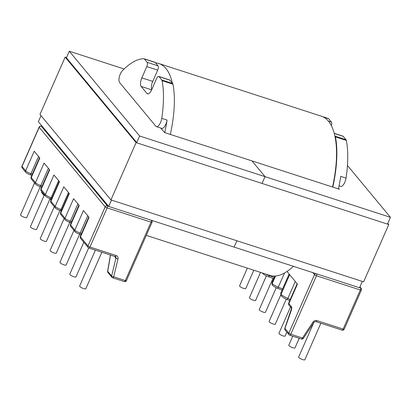 <?xml version="1.0" encoding="UTF-8"?>
<svg xmlns="http://www.w3.org/2000/svg" width="411" height="411" viewBox="0 0 411 411"><rect width="100%" height="100%" fill="white"/><g stroke="black" fill="none" stroke-linecap="round" stroke-linejoin="round"><path stroke-width="0.62" d="M69.808 222.32L56.266 253.171A3.375 0.755 -156.3 0 1 54.165 253.001A3.375 0.755 -156.3 0 1 50.091 250.458L64.116 218.513M286.272 299.157L275.288 324.176A3.375 0.755 -156.3 0 1 273.181 324.007A3.375 0.755 -156.3 0 1 269.107 321.464L280.728 295M167.061 120.069A6.884 2.738 108 0 1 165.849 124.225A6.884 2.738 108 0 1 161.718 128.35L156.416 126.634A6.884 2.738 -72 0 0 160.547 122.509A6.884 2.738 -72 0 0 161.764 118.353L167.061 120.069A84.342 33.589 108 0 1 164.724 132.609M151.782 89.536A6.884 2.738 108 0 1 152.738 81.404L157.68 70.142A3.442 1.372 -72 0 0 158.024 65.863L155.219 62.482A3.442 1.372 -72 0 0 154.932 62.282L144.04 58.747A3.442 1.372 108 0 0 143.86 58.722A84.342 33.589 -72 0 0 122.319 70.81A6.884 2.738 108 0 0 120.305 74.006A6.884 2.738 108 0 0 119.616 82.565L155.846 126.228A6.884 2.738 -72 0 0 156.416 126.634M79.657 234.188L66.114 265.038A3.375 0.755 -156.3 0 1 64.008 264.869A3.375 0.755 -156.3 0 1 59.939 262.326L73.959 230.381M88.684 247.931L75.963 276.906A3.375 0.755 -156.3 0 1 73.857 276.737A3.375 0.755 -156.3 0 1 69.783 274.194L83.808 242.249M101.851 252.231L85.807 288.774A3.375 0.755 -156.3 0 1 83.705 288.604A3.375 0.755 -156.3 0 1 79.631 286.061L95.398 250.14M54.267 206.641L40.242 238.591A3.375 0.755 23.7 0 0 44.316 241.134A3.375 0.755 23.7 0 0 46.422 241.303L59.96 210.463M44.419 194.773L30.399 226.723A3.375 0.755 23.7 0 0 34.473 229.266A3.375 0.755 23.7 0 0 36.574 229.436L50.106 198.605M34.575 182.905L20.55 214.855A3.375 0.755 23.7 0 0 24.624 217.398A3.375 0.755 23.7 0 0 26.73 217.568L40.268 186.717M339.06 185.849L340.698 186.378A6.884 2.738 -72 0 0 344.829 182.253A6.884 2.738 -72 0 0 346.041 178.097L340.745 176.381A84.342 33.589 108 0 1 338.407 188.916M290.52 306.981L278.956 333.331A3.375 0.755 23.7 0 0 283.03 335.874A3.375 0.755 23.7 0 0 285.131 336.044L286.857 332.119M292.755 336.198L288.799 345.199A3.375 0.755 23.7 0 0 292.873 347.742A3.375 0.755 23.7 0 0 294.98 347.912L299.203 338.289M313.768 322.63L298.648 357.067A3.375 0.755 23.7 0 0 302.722 359.61A3.375 0.755 23.7 0 0 304.828 359.779L320.868 323.236M332.812 187.103A84.342 33.589 -72 0 0 335.458 136.878L346.35 140.413A84.342 33.589 108 0 1 346.041 178.097M276.233 287.726L265.439 312.309A3.375 0.755 -156.3 0 1 263.338 312.139A3.375 0.755 -156.3 0 1 259.264 309.596L272.986 278.334M266.39 275.843L255.596 300.441A3.375 0.755 -156.3 0 1 253.489 300.271A3.375 0.755 -156.3 0 1 249.415 297.728L260.533 272.401M253.803 270.217L245.747 288.573A3.375 0.755 -156.3 0 1 243.641 288.404A3.375 0.755 -156.3 0 1 239.567 285.861L247.355 268.126M286.986 271.46L289.637 274.651L281.067 294.245A8.369 1.875 23.7 0 0 287.834 298.427L295.283 281.458M287.284 299.568L287.274 299.609C284.422 298.365 282.408 297.096 281.242 295.802A1.685 1.5 -39.7 0 1 281.067 294.245L289.657 274.676L297.456 284.073L288.866 303.642L291.409 306.709A3.375 1.346 108 0 1 291.301 310.336L284.926 328.446L288.83 333.151L314.492 274.692L312.761 272.601M334.816 135.769L335.181 136.216A3.442 1.372 108 0 1 335.458 136.878M328.142 118.466A3.442 1.372 108 0 1 328.322 118.491A3.442 1.372 108 0 1 328.61 118.697L323.19 116.94M328.358 121.086L331.415 122.077L328.61 118.697M331.415 122.077A3.442 1.372 108 0 1 331.343 125.658M334.246 133.441L343.267 136.365A3.442 1.372 -72 0 0 342.985 136.164L334.215 133.318M343.267 136.365L346.072 139.745L335.181 136.216M346.35 140.413A3.442 1.372 -72 0 0 346.072 139.745M169.882 80.15L158.99 76.621A3.442 1.372 -72 0 0 158.703 76.42L169.594 79.95A3.442 1.372 108 0 1 169.882 80.15L172.682 83.531A3.442 1.372 108 0 1 172.959 84.198L162.068 80.664A84.342 33.589 108 0 1 161.764 118.353M170.318 134.423A84.342 33.589 -72 0 0 172.959 84.198M55.357 207.956A1.685 1.5 -39.7 0 1 55.182 206.404A4.588 1.028 23.7 0 0 60.525 209.317A4.588 1.028 23.7 0 0 61.008 209.461A1.685 0.853 106 0 1 59.872 210.437L59.513 210.324C58.835 210.34 54.894 208.038 55.357 207.956L51.098 202.823C50.676 202.582 50.548 201.883 50.728 200.722A4.588 1.028 23.7 0 0 50.928 201.272L55.182 206.404L63.772 186.835L69.346 193.55L60.756 213.119L65.01 218.246L73.6 198.677L79.231 205.464L70.641 225.033L74.853 230.114L83.443 210.545L89.079 217.332L80.489 236.9L88.011 245.968L105.19 206.836L39.204 127.302L22.024 166.434L25.621 170.77L34.211 151.207L39.841 157.994L31.257 177.562L35.469 182.638A4.588 1.028 23.7 0 0 40.812 185.551L48.39 168.294M31.426 179.114C30.995 178.857 30.871 178.158 31.056 177.013A4.588 1.028 23.7 0 0 31.257 177.562A1.685 1.5 140.3 0 0 31.426 179.114L35.644 184.195A1.685 1.5 140.3 0 1 35.469 182.638L44.059 163.075L49.69 169.861L41.1 189.43L45.354 194.557A4.588 1.028 23.7 0 0 50.697 197.47A4.588 1.028 23.7 0 0 51.18 197.614A1.685 0.853 106 0 1 50.05 198.59L51.483 199.001M50.05 198.59L49.685 198.477C49.007 198.492 45.066 196.191 45.529 196.109A1.685 1.5 140.3 0 1 45.354 194.557L53.944 174.988L59.513 181.703L50.928 201.272A1.685 1.5 -39.7 0 0 51.098 202.823M162.068 80.664A3.442 1.372 -72 0 0 161.79 80.001L172.682 83.531M158.99 76.621L161.79 80.001M158.703 76.42A3.442 1.372 -72 0 0 156.637 78.48L151.695 89.742A6.884 2.738 108 0 1 147.564 93.867A6.884 2.738 108 0 1 146.989 93.461L141.158 86.433L151.649 89.834M152.738 81.404L141.846 77.874A6.884 2.738 -72 0 0 141.158 86.433M141.846 77.874L146.789 66.613L157.68 70.142M158.024 65.863L147.133 62.333A3.442 1.372 108 0 1 146.789 66.613M147.133 62.333L144.328 58.953L155.219 62.482M144.04 58.747A3.442 1.372 108 0 1 144.328 58.953M262.336 272.981L262.542 273.253M155.589 62.929A83.669 33.317 108 0 1 158.965 63.561A83.669 33.317 108 0 1 172.317 83.089M158.965 63.561L321.464 116.241A83.669 33.317 108 0 1 332.55 187.02M293.362 266.313A83.669 33.317 108 0 1 269.857 275.421L146.295 235.364M160.804 128.057L164.528 132.548L251.958 160.891L265.044 176.663L139.637 136.005L69.295 51.221L124.137 69.002M362.317 281.412L359.527 287.762L234.121 247.103L236.911 240.754L234.121 247.103L108.715 206.45L111.504 200.1M262.069 183.44L265.044 176.663L262.069 183.44M136.663 142.781L139.637 136.005M108.715 206.45L38.372 121.661L41.013 115.645M136.719 142.519L66.412 57.781L69.295 51.221M338.556 188.233L339.388 189.235L251.958 160.891L265.044 176.663L390.45 217.316L387.475 224.093M390.45 217.316L347.439 165.479M136.092 142.596L110.929 199.91L39.995 114.417L65.154 57.098L136.092 142.596L388.785 224.519L387.809 223.337M66.52 57.54L65.154 57.098M110.929 199.91L363.627 281.838L388.785 224.519M277.569 288.265L277.6 288.327C275.18 287.335 273.443 286.272 272.395 285.131A1.685 1.5 -39.7 0 1 272.385 285.126L271.928 282.778A6.679 1.5 23.7 0 0 272.216 283.569L275.529 276.017M275.54 276.017L272.221 283.58A1.685 1.5 -39.7 0 0 272.395 285.131L272.395 285.131A1.685 1.5 -39.7 0 1 272.216 283.569L272.221 283.58A6.679 1.5 23.7 0 0 278.288 287.197L284.53 272.976M359.599 287.592L360.488 287.88L359.825 287.084M316.927 320.616L343.139 329.113L360.319 289.981L316.46 275.76L290.793 334.22L302.465 338.006L312.956 322.137L313.87 322.471C314.579 321.767 315.263 321.484 315.915 321.628A1.685 0.673 -72 0 0 316.927 320.616A3.375 3 140.3 0 0 312.956 322.137M289.729 300.672L287.274 299.609L287.834 298.427L290.258 299.47M282.049 290.115L277.6 288.327L278.288 287.197L282.578 288.923M265.876 274.132A6.679 1.5 23.7 0 0 269.4 275.673L269.549 275.324M268.429 276.644A1.685 0.483 -70.2 0 0 268.522 276.726A1.685 0.483 -70.2 0 0 269.4 275.673L274.276 277.425M288.666 303.092A4.588 1.028 23.7 0 0 288.866 303.642A1.685 1.5 140.3 0 0 289.036 305.193C288.614 304.952 288.491 304.253 288.666 303.092L297.168 283.729M281.232 295.786A1.685 1.5 -39.7 0 1 281.222 295.771L280.687 293.223A8.369 1.875 23.7 0 0 281.047 294.219A1.685 1.5 -39.7 0 0 281.222 295.771L281.242 295.802M42.122 126.182L41.336 126.275L107.322 205.803L108.499 206.188M146.989 93.461L148.263 93.872M29.813 174.598A1.685 0.673 -72 0 0 29.952 174.696C29.273 174.711 25.333 172.409 25.795 172.327A1.685 1.5 -39.7 0 1 25.621 170.77A4.588 1.028 23.7 0 0 30.964 173.683L38.542 156.421M31.811 175.297L29.952 174.696A1.685 0.673 -72 0 0 30.964 173.683L32.325 174.125M35.644 184.195C35.176 184.272 39.127 186.584 39.8 186.563A1.685 0.673 108 0 0 40.812 185.551L42.174 185.993M51.992 197.845L51.18 197.614L58.634 180.64M41.758 191.562L44.352 194.937M40.905 188.88A4.588 1.028 23.7 0 0 41.1 189.43A1.685 1.5 140.3 0 0 41.275 190.981C40.843 190.725 40.72 190.026 40.905 188.88L49.402 169.517M110.518 255.041L107.718 271.311L111.622 276.017L115.943 258.149A1.685 0.493 13.6 0 0 118.003 258.935L113.683 276.803L125.355 280.585L151.017 222.125L107.153 207.904L89.973 247.037L116.19 255.539A1.685 0.673 108 0 1 115.178 256.551L115.671 256.875A1.685 1.5 140.3 0 1 115.943 258.149L114.412 256.3M118.003 258.935A3.375 3 140.3 0 0 116.19 255.539M87.774 215.765L80.196 233.027L81.558 233.463M77.926 203.897L70.353 221.159L71.709 221.596M68.457 192.482L61.008 209.461L61.82 209.692M60.556 212.569A4.588 1.028 23.7 0 0 60.756 213.119A1.685 1.5 140.3 0 0 60.931 214.67C60.504 214.429 60.381 213.73 60.556 212.569L69.058 193.206M65.01 218.246A4.588 1.028 23.7 0 0 70.353 221.159A1.685 0.673 108 0 1 69.341 222.166C68.668 222.187 64.717 219.875 65.185 219.798A1.685 1.5 140.3 0 1 65.01 218.246M70.445 224.488A4.588 1.028 23.7 0 0 70.641 225.033A1.685 1.5 140.3 0 0 70.815 226.589C70.384 226.327 70.26 225.629 70.445 224.488L78.943 205.12M74.853 230.114A4.588 1.028 23.7 0 0 80.196 233.027A1.685 0.673 108 0 1 79.184 234.034C78.516 234.054 74.561 231.742 75.028 231.665A1.685 1.5 140.3 0 1 74.853 230.114M80.659 238.457C80.232 238.2 80.104 237.496 80.289 236.356A4.588 1.028 23.7 0 0 80.489 236.9A1.685 1.5 -39.7 0 0 80.659 238.457L88.185 247.525A1.685 1.5 -39.7 0 1 88.011 245.968A1.685 0.38 -156.3 0 0 89.973 247.037A1.685 0.673 108 0 1 88.961 248.049L115.178 256.551M88.822 247.951A1.685 1.5 -39.7 0 1 88.185 247.525A1.685 1.685 0 0 0 88.961 248.049M289.036 305.193L291.497 308.158A1.685 1.5 -39.7 0 1 291.409 306.709M107.153 207.904A1.685 0.38 -156.3 0 1 105.19 206.836A1.685 1.5 140.3 0 1 107.322 205.803A1.685 0.673 108 0 1 107.153 207.904M112.527 277.713A1.685 1.5 -39.7 0 1 111.622 276.017A1.685 0.493 13.6 0 0 113.683 276.803A1.685 0.673 108 0 1 112.671 277.815L124.343 281.597A1.685 1.685 0 0 0 126.408 280.672A1.685 0.38 -156.3 0 1 125.355 280.585A1.685 0.673 108 0 1 124.343 281.597M107.985 272.58A1.685 1.5 -39.7 0 1 107.718 271.311L107.625 271.219A1.685 1.685 0 0 0 107.985 272.58L111.89 277.286A1.685 1.685 0 0 0 112.671 277.815M126.408 280.672L152.07 222.207A1.685 0.38 -156.3 0 1 151.017 222.125A1.685 0.673 108 0 0 151.294 220.255M341.988 330.028A1.685 0.673 -72 0 0 342.127 330.125A1.685 1.685 0 0 0 344.192 329.201L361.372 290.063A1.685 0.38 -156.3 0 1 360.319 289.981A1.685 0.673 108 0 0 360.488 287.88A1.685 1.5 -39.7 0 1 361.125 288.311L359.923 286.863M344.192 329.201A1.685 0.38 -156.3 0 1 343.139 329.113A1.685 0.673 -72 0 1 342.127 330.125L315.915 321.628M301.314 338.916A1.685 0.673 -72 0 0 301.453 339.018A1.685 0.673 -72 0 0 302.465 338.006L303.38 338.34L313.87 322.471M316.737 273.89A1.685 0.673 108 0 1 316.46 275.76A1.685 0.38 -156.3 0 1 314.492 274.692A1.685 1.5 140.3 0 1 315.879 273.613M290.793 334.22A1.685 0.38 -156.3 0 1 288.83 333.151A1.685 1.5 -39.7 0 0 289.005 334.708A1.685 1.685 0 0 0 289.781 335.232A1.685 0.673 -72 0 0 290.793 334.22M291.584 308.265L284.808 328.363A1.685 1.685 0 0 0 285.1 330.002L289.005 334.708A1.685 1.5 -39.7 0 0 289.642 335.135A1.685 0.673 -72 0 0 289.781 335.232L301.453 339.018A1.685 1.685 0 0 0 303.38 338.34M285.1 330.002A1.685 1.5 -39.7 0 1 284.926 328.446L284.808 328.363M41.979 193.021A1.685 1.5 -39.7 0 1 41.711 191.752A1.685 0.493 13.6 0 1 41.639 191.547A1.685 1.685 0 0 0 41.979 193.021L44.08 195.554M22.199 167.991A1.685 1.5 -39.7 0 1 22.024 166.434A1.685 0.38 23.7 0 1 21.953 166.234A1.685 1.685 0 0 0 22.199 167.991L25.795 172.327M21.953 166.234L39.132 127.102A1.685 0.38 23.7 0 0 39.204 127.302A1.685 1.5 140.3 0 1 41.336 126.275A1.685 1.536 -96.8 0 0 40.478 126.105L41.917 125.936M322.239 116.519L328.322 118.491M271.928 282.778L274.872 276.064M280.687 293.223L289.113 274.024M50.728 200.722L59.23 181.359M31.056 177.013L39.559 157.649M80.289 236.356L88.791 216.987M39.8 186.563L41.655 187.164M45.529 196.109L41.275 190.981M61.311 210.848L59.872 210.437M60.931 214.67L65.185 219.798M71.195 222.772L69.341 222.166M70.815 226.589L75.028 231.665M81.044 234.64L79.184 234.034M262.537 273.253C263.785 274.553 265.778 275.714 268.522 276.726L273.757 278.607M107.625 271.219L110.415 255.005M49.813 199.278L51.169 199.715M40.478 126.105A1.685 1.685 0 0 0 39.132 127.102M152.07 222.207A1.685 1.685 0 0 0 151.823 220.455M361.372 290.063A1.685 1.685 0 0 0 361.125 288.311"/></g></svg>
